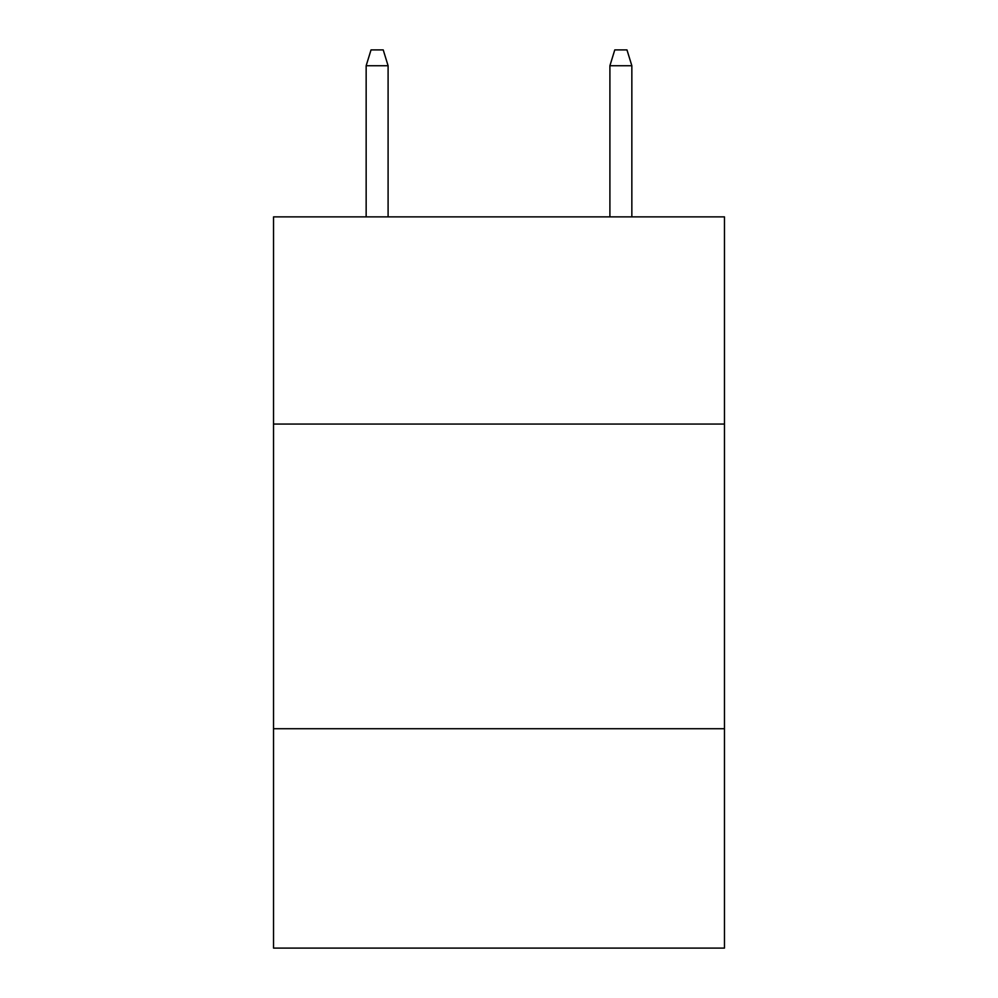 <?xml version="1.0" encoding="UTF-8"?>
<svg xmlns="http://www.w3.org/2000/svg" width="998" height="998" viewBox="0 0 998 998"><rect width="100%" height="100%" fill="white"/><g stroke="black" fill="none" stroke-linecap="round" stroke-linejoin="round"><path stroke-width="1.5" d="M724.461 424.05L724.461 216.865L273.539 216.865L273.539 424.05L724.461 424.05L724.461 948.1L273.539 948.1L273.539 424.05M724.461 728.727L273.539 728.727M388.097 216.865L388.097 65.743L366.154 65.743L366.154 216.865M366.154 65.743L371.031 49.9L383.22 49.9L388.097 65.743M609.903 65.743L614.78 49.9L626.969 49.9L631.846 65.743L609.903 65.743L609.903 216.865M631.846 65.743L631.846 216.865"/></g></svg>
